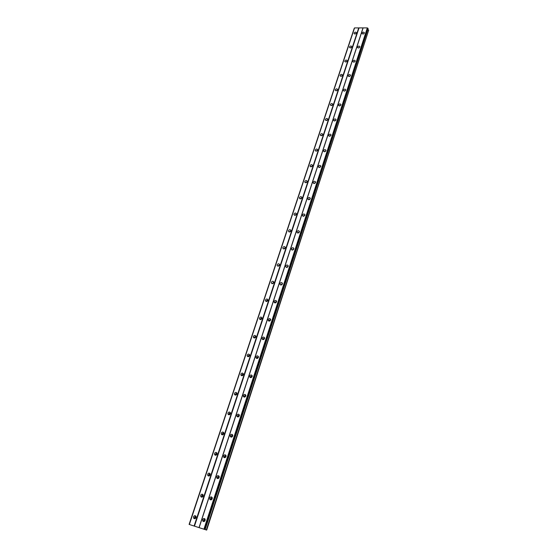 <?xml version="1.0" encoding="UTF-8"?>
<svg xmlns="http://www.w3.org/2000/svg" width="558" height="558" viewBox="0 0 558 558"><rect width="100%" height="100%" fill="white"/><g stroke="black" fill="none" stroke-linecap="round" stroke-linejoin="round"><path stroke-width="0.84" d="M195.384 518.466L195.077 517.357L196.081 516.631M311.211 166.793L312.25 166.124M305.944 182.71L307.019 181.985M300.602 198.871L301.697 198.097M295.175 215.29L296.291 214.467M289.665 231.968L290.802 231.096M284.071 248.917L285.215 247.989M278.386 266.145L279.537 265.155M272.618 283.652L273.762 282.606M266.752 301.453L267.896 300.344M260.795 319.546L260.788 319.002L261.918 318.374M254.741 337.939L254.713 337.339L255.85 336.704M248.582 356.646L248.533 355.983L249.67 355.341M242.325 375.667L242.256 374.955L243.379 374.306M235.964 395.022L235.86 394.241L236.983 393.585M229.491 414.706L229.359 413.869L230.468 413.206M222.907 434.738L222.747 433.845L223.842 433.168M216.211 455.119L216.009 454.17L217.09 453.48M209.389 475.862L209.159 474.851L210.213 474.154M202.449 496.969L202.184 495.916L203.21 495.204M202.631 519.638L202.721 520.963C203.607 521.911 204.416 521.73 205.149 520.426L205.058 519.1C204.172 518.152 203.363 518.333 202.631 519.638M204.932 518.912L203.705 520.049L203.928 521.57M362.121 33.075L362.086 33.459C362.756 34.296 363.502 34.164 364.325 33.082L364.36 32.699C363.69 31.869 362.944 31.994 362.121 33.075M357.552 47.012L357.518 47.409C358.194 48.253 358.94 48.127 359.77 47.032L359.805 46.635C359.129 45.791 358.382 45.916 357.552 47.012M352.914 61.15L352.886 61.568C353.563 62.419 354.316 62.294 355.146 61.192L355.181 60.78C354.497 59.922 353.744 60.048 352.914 61.15M348.213 75.504L348.178 75.93C348.869 76.795 349.622 76.676 350.452 75.56L350.487 75.135C349.803 74.27 349.043 74.388 348.213 75.504M343.435 90.068L343.407 90.515C344.098 91.393 344.858 91.268 345.688 90.145L345.723 89.705C345.032 88.827 344.272 88.945 343.435 90.068M338.587 104.855L338.56 105.316C339.257 106.208 340.017 106.083 340.854 104.953L340.882 104.492C340.185 103.607 339.424 103.725 338.587 104.855M333.67 119.865L333.642 120.347C334.34 121.246 335.107 121.128 335.944 119.984L335.972 119.51C335.267 118.61 334.5 118.728 333.67 119.865M328.676 135.106L328.641 135.608C329.353 136.522 330.127 136.396 330.957 135.252L330.985 134.75C330.28 133.843 329.506 133.962 328.676 135.106M323.598 150.59L323.57 151.106C324.289 152.027 325.063 151.909 325.893 150.751L325.921 150.235C325.209 149.314 324.435 149.432 323.598 150.59M325.9 150.73L324.254 151.727M318.451 166.305L318.423 166.849C319.141 167.777 319.922 167.658 320.752 166.493L320.78 165.956C320.055 165.022 319.281 165.14 318.451 166.305M320.773 166.417L319.099 167.47M313.212 182.271L313.184 182.836C313.917 183.777 314.698 183.659 315.528 182.48L315.556 181.922C314.824 180.98 314.042 181.099 313.212 182.271M315.563 182.354L313.875 183.463M307.897 198.495L307.87 199.08C308.609 200.029 309.397 199.91 310.22 198.725L310.248 198.139C309.509 197.19 308.727 197.309 307.897 198.495M310.269 198.543L308.56 199.715M302.499 214.969L302.471 215.583C303.217 216.546 304.005 216.427 304.835 215.228L304.856 214.621C304.11 213.658 303.322 213.777 302.499 214.969M304.884 214.99L303.168 216.225M297.009 231.716L296.989 232.358C297.742 233.321 298.53 233.202 299.353 231.995L299.381 231.361C298.628 230.391 297.832 230.51 297.009 231.716M299.416 231.696L297.693 233M291.429 248.729L291.409 249.398C292.176 250.375 292.964 250.256 293.787 249.042L293.808 248.373C293.048 247.396 292.252 247.515 291.429 248.729M293.85 248.68L292.134 250.047M285.759 266.02L285.745 266.724C286.512 267.701 287.307 267.582 288.13 266.361L288.151 265.664C287.377 264.68 286.582 264.799 285.759 266.02M288.193 265.929L286.477 267.38M279.997 283.603L279.983 284.336C280.765 285.319 281.56 285.201 282.383 283.966L282.397 283.234C281.616 282.25 280.82 282.369 279.997 283.603M282.439 283.471L280.737 284.992M274.138 301.473L274.131 302.241C274.92 303.231 275.722 303.106 276.538 301.871L276.545 301.104C275.757 300.113 274.954 300.232 274.138 301.473M276.587 301.299L274.961 302.331L274.906 302.903M268.189 319.643L268.182 320.445C268.977 321.443 269.779 321.317 270.588 320.069L270.595 319.267C269.8 318.269 268.998 318.395 268.189 319.643M270.637 319.42L269.026 320.466L268.977 321.115M262.127 338.12L262.127 338.964C262.937 339.962 263.739 339.829 264.541 338.573L264.548 337.736C263.739 336.739 262.937 336.865 262.127 338.12M264.583 337.855L262.992 338.908L262.951 339.641M255.969 356.911L255.976 357.797C256.785 358.794 257.594 358.661 258.396 357.399L258.389 356.52C257.58 355.516 256.771 355.648 255.969 356.911M258.417 356.597L256.847 357.671L256.826 358.473M249.705 376.029L249.712 376.957C250.535 377.954 251.344 377.822 252.139 376.552L252.132 375.625C251.309 374.627 250.5 374.76 249.705 376.029M252.146 375.667L250.605 376.748L250.605 377.633M243.33 395.476L243.344 396.452C244.181 397.449 244.99 397.31 245.778 396.034L245.757 395.064C244.927 394.06 244.118 394.199 243.33 395.476M245.757 395.064L244.251 396.152L244.271 397.129L243.344 396.452M236.843 415.264L236.871 416.289C237.715 417.286 238.524 417.14 239.305 415.856L239.277 414.831C238.433 413.841 237.624 413.98 236.843 415.264M239.263 414.796L237.792 415.905L237.834 416.965M230.238 435.4L230.28 436.482C231.131 437.472 231.94 437.319 232.714 436.028L232.679 434.954C231.828 433.964 231.012 434.11 230.238 435.4M232.644 434.884L231.214 436L231.284 437.151M223.521 455.9L223.57 457.037C224.435 458.013 225.244 457.86 226.004 456.563L225.962 455.433C225.097 454.449 224.288 454.603 223.521 455.9M225.906 455.328L224.518 456.451L224.623 457.693M216.685 476.762L216.741 477.955C217.613 478.931 218.429 478.764 219.175 477.467L219.12 476.274C218.248 475.304 217.439 475.465 216.685 476.762M219.043 476.141L217.704 477.271L217.85 478.604M209.717 498.001L209.794 499.264C210.673 500.226 211.482 500.052 212.228 498.747L212.152 497.499C211.273 496.529 210.464 496.704 209.717 498.001M212.047 497.331L210.771 498.468L210.945 499.891M193.535 516.792L193.626 518.131C194.505 519.045 195.307 518.863 196.025 517.573L195.935 516.248C195.056 515.32 194.261 515.501 193.535 516.792M195.83 516.08L194.63 517.21L194.826 518.703M354.135 33.062L354.1 33.452C354.762 34.275 355.502 34.143 356.325 33.068L356.353 32.678C355.697 31.855 354.951 31.987 354.135 33.062M349.531 46.928L349.496 47.339C350.166 48.169 350.912 48.037 351.728 46.956L351.763 46.551C351.094 45.721 350.347 45.847 349.531 46.928M344.858 61.003L344.823 61.422C345.5 62.266 346.246 62.14 347.069 61.045L347.097 60.627C346.427 59.783 345.681 59.908 344.858 61.003M340.115 75.288L340.087 75.721C340.764 76.572 341.51 76.446 342.333 75.344L342.368 74.912C341.691 74.061 340.938 74.186 340.115 75.288M335.302 89.782L335.274 90.236C335.958 91.093 336.711 90.975 337.534 89.859L337.562 89.413C336.879 88.548 336.125 88.673 335.302 89.782M330.42 104.492L330.385 104.967C331.075 105.839 331.836 105.713 332.659 104.597L332.687 104.123C331.996 103.251 331.243 103.376 330.42 104.492M325.46 119.433L325.433 119.921C326.13 120.8 326.883 120.681 327.706 119.552L327.741 119.063C327.044 118.177 326.284 118.303 325.46 119.433M320.425 134.597L320.397 135.106C321.101 135.999 321.861 135.873 322.684 134.736L322.712 134.234C322.015 133.334 321.248 133.46 320.425 134.597M315.312 149.997L315.284 150.52C315.995 151.427 316.763 151.302 317.586 150.158L317.614 149.628C316.902 148.728 316.135 148.846 315.312 149.997M317.593 150.13L315.981 151.127M310.122 165.628L310.095 166.179C310.813 167.093 311.58 166.975 312.403 165.817L312.431 165.266C311.713 164.352 310.946 164.477 310.122 165.628M312.424 165.74L310.792 166.793M304.849 181.51L304.821 182.089C305.547 183.01 306.321 182.885 307.144 181.72L307.165 181.148C306.447 180.227 305.672 180.346 304.849 181.51M307.179 181.594L305.519 182.703M299.493 197.644L299.465 198.243C300.197 199.171 300.978 199.053 301.794 197.874L301.822 197.281C301.09 196.346 300.316 196.472 299.493 197.644M301.843 197.692L300.169 198.864M294.052 214.035L294.031 214.656C294.77 215.597 295.545 215.472 296.368 214.286L296.389 213.665C295.649 212.731 294.875 212.849 294.052 214.035M296.417 214.049L294.743 215.283M288.528 230.684L288.5 231.333C289.253 232.281 290.034 232.156 290.851 230.963L290.871 230.314C290.125 229.366 289.344 229.491 288.528 230.684M290.906 230.663L289.225 231.968M282.906 247.599L282.885 248.282C283.645 249.238 284.427 249.112 285.243 247.912L285.264 247.236C284.51 246.28 283.722 246.399 282.906 247.599M285.305 247.55L283.624 248.917M277.2 264.799L277.18 265.51C277.947 266.466 278.735 266.34 279.544 265.134L279.558 264.422C278.798 263.467 278.01 263.585 277.2 264.799M279.607 264.701L277.933 266.152M271.397 282.271L271.383 283.018C272.158 283.98 272.946 283.855 273.755 282.634L273.769 281.895C272.995 280.932 272.206 281.058 271.397 282.271M273.818 282.139L272.151 283.666M265.496 300.037L265.489 300.818C266.271 301.787 267.059 301.655 267.868 300.427L267.875 299.653C267.094 298.683 266.305 298.809 265.496 300.037M267.924 299.862L266.333 300.895L266.278 301.466M259.505 318.102L259.498 318.918C260.286 319.887 261.081 319.755 261.883 318.52L261.883 317.711C261.095 316.735 260.307 316.867 259.505 318.102M261.932 317.879L260.356 318.925L260.307 319.567M253.402 336.467L253.402 337.318C254.204 338.294 254.999 338.162 255.794 336.92L255.794 336.069C254.999 335.093 254.204 335.225 253.402 336.467M255.836 336.202L254.281 337.255L254.239 337.974M247.201 355.139L247.208 356.039C248.017 357.015 248.812 356.876 249.607 355.627L249.6 354.735C248.791 353.758 247.996 353.891 247.201 355.139M249.628 354.832L248.101 355.899L248.073 356.695M240.896 374.139L240.91 375.081C241.726 376.05 242.528 375.911 243.309 374.655L243.295 373.72C242.486 372.744 241.684 372.884 240.896 374.139M243.316 373.783L241.816 374.857L241.809 375.736M234.479 393.467L234.499 394.45C235.323 395.42 236.125 395.273 236.906 394.018L236.885 393.034C236.062 392.058 235.26 392.204 234.479 393.467M236.892 393.055L235.42 394.143L235.434 395.106M227.957 413.122L227.985 414.162C228.815 415.131 229.617 414.978 230.391 413.708L230.363 412.683C229.526 411.706 228.724 411.853 227.957 413.122M230.356 412.669L228.919 413.764L228.954 414.81L227.985 414.162M221.31 433.127L221.352 434.215C222.196 435.184 222.998 435.024 223.758 433.754L223.716 432.666C222.879 431.704 222.077 431.857 221.31 433.127M223.695 432.624L222.3 433.733L222.363 434.863M214.551 453.487L214.6 454.637C215.451 455.593 216.253 455.426 217.006 454.149L216.957 453.012C216.106 452.05 215.304 452.21 214.551 453.487M216.916 452.929L215.562 454.045L215.66 455.272M207.674 474.216L207.736 475.416C208.594 476.365 209.396 476.197 210.143 474.914L210.08 473.714C209.222 472.765 208.42 472.933 207.674 474.216M210.017 473.603L208.713 474.725L208.838 476.037M200.671 495.309L200.747 496.578C201.612 497.513 202.415 497.338 203.147 496.048L203.07 494.786C202.205 493.851 201.403 494.025 200.671 495.309M202.986 494.653L201.731 495.776L201.898 497.185M204.493 521.325L204.158 520.195L205.198 519.47M324.672 151.734L325.712 151.106M319.525 167.484L320.599 166.807M314.3 183.477L315.403 182.752M308.993 199.729L310.122 198.955M303.608 216.239L304.759 215.409M298.139 233.014L299.304 232.135M292.587 250.061L293.759 249.119M286.945 267.387L288.123 266.389M281.211 284.992L282.39 283.938M275.387 302.889L275.394 302.401L276.559 301.78M269.472 321.101L269.458 320.543L270.63 319.922M263.46 339.606L263.425 338.992L264.597 338.364M257.35 358.431L257.287 357.755L258.459 357.12M251.135 377.578L251.051 376.838L252.209 376.204M244.816 397.052L244.697 396.257L245.855 395.608M238.385 416.868L238.238 416.01L239.382 415.354M231.842 437.026L231.661 436.112L232.791 435.442M225.188 457.546L224.972 456.577L226.081 455.893M218.415 478.429L218.157 477.397L219.252 476.706M211.517 499.682L211.224 498.601L212.291 497.896M206.327 529.967L189.099 524.415L206.683 530.1L206.327 529.967L368.726 30.041L206.683 530.1M189.35 524.478L354.553 27.914L367.331 27.9L368.099 28.542L205.072 529.514M367.743 29.623L368.726 30.041M189.099 524.415L354.476 28.151M350.745 47.842L351.226 47.597M346.03 61.952L346.63 61.645M341.252 76.265L341.956 75.902M336.418 90.794L337.199 90.375M331.522 105.539L332.366 105.071M326.556 120.507L327.455 119.984M321.513 135.699L322.468 135.134M316.4 151.127L317.397 150.507M204.828 529.423L367.98 28.256M203.956 529.13L367.331 27.9M367.896 28.214L204.723 529.389M199.136 527.596L363.112 27.907M362.972 28.046L199.025 527.568M194.463 526.117L358.982 28.053M358.724 27.907L194.114 525.999M189.134 524.422L354.26 28.221M207.75 475.444L208.776 475.932M205.135 529.577L367.785 29.713M356.15 33.389L354.867 34.01M351.589 47.235L350.243 47.904M346.95 61.289L345.555 61.994M342.242 75.546L340.805 76.3M337.464 90.019L335.986 90.821M332.61 104.709L331.089 105.553M327.685 119.621L326.13 120.514M322.677 134.757L321.094 135.706M364.158 33.403L362.84 34.031M359.631 47.318L358.257 47.981M355.028 61.436L353.605 62.147M350.361 75.769L348.889 76.516M345.618 90.312L344.105 91.107M340.805 105.071L339.25 105.915M335.916 120.061L334.326 120.953M330.95 135.28L329.325 136.222M363.37 33.954L363.753 33.773M358.738 47.932L359.275 47.674M354.065 62.112L354.714 61.792M349.336 76.495L350.075 76.118M344.544 91.093L345.353 90.668M339.683 105.908L340.561 105.434M334.751 120.953L335.686 120.423M329.75 136.222L330.741 135.65M195.523 518.347L195.14 518.201M202.589 496.871L202.233 496.718M203.796 521.374L202.721 520.963M333.837 120.709L333.642 120.347M328.864 135.992L328.641 135.608M323.807 151.511L323.57 151.106M318.681 167.274L318.423 166.849M313.477 183.282L313.184 182.836M308.197 199.555L307.87 199.08M302.827 216.079L302.471 215.583M297.379 232.874L296.989 232.358M291.848 249.942L291.409 249.398M286.226 267.289L285.745 266.724M280.514 284.922L279.983 284.336M274.717 302.848L274.131 302.241M268.823 321.08L268.182 320.445M262.832 339.613L262.127 338.964M256.75 358.459L255.976 357.797M250.563 377.633L249.712 376.957M237.82 416.931L236.871 416.289M231.249 437.074L230.28 436.482M224.567 457.588L223.57 457.037M217.766 478.464L216.741 477.955M210.847 499.724L209.794 499.264M194.721 518.542L193.626 518.131M325.628 120.277L325.433 119.921M320.62 135.482L320.397 135.106M315.528 150.925L315.284 150.52M310.36 166.605L310.095 166.179M305.114 182.529L304.821 182.089M299.792 198.704L299.465 198.243M294.387 215.144L294.031 214.656M288.898 231.842L288.5 231.333M283.325 248.812L282.885 248.282M277.661 266.061L277.18 265.51M271.913 283.597L271.383 283.018M266.068 301.411L265.489 300.818M260.14 319.532L259.498 318.918M254.106 337.953L253.402 337.318M247.975 356.681L247.208 356.039M241.747 375.729L240.91 375.081M235.413 395.106L234.499 394.45M222.342 434.815L221.352 434.215M215.618 455.189L214.6 454.637M201.808 497.045L200.747 496.578M204.653 521.2L204.221 521.039M218.555 478.339L218.199 478.157M211.67 499.577L211.273 499.403"/></g></svg>
